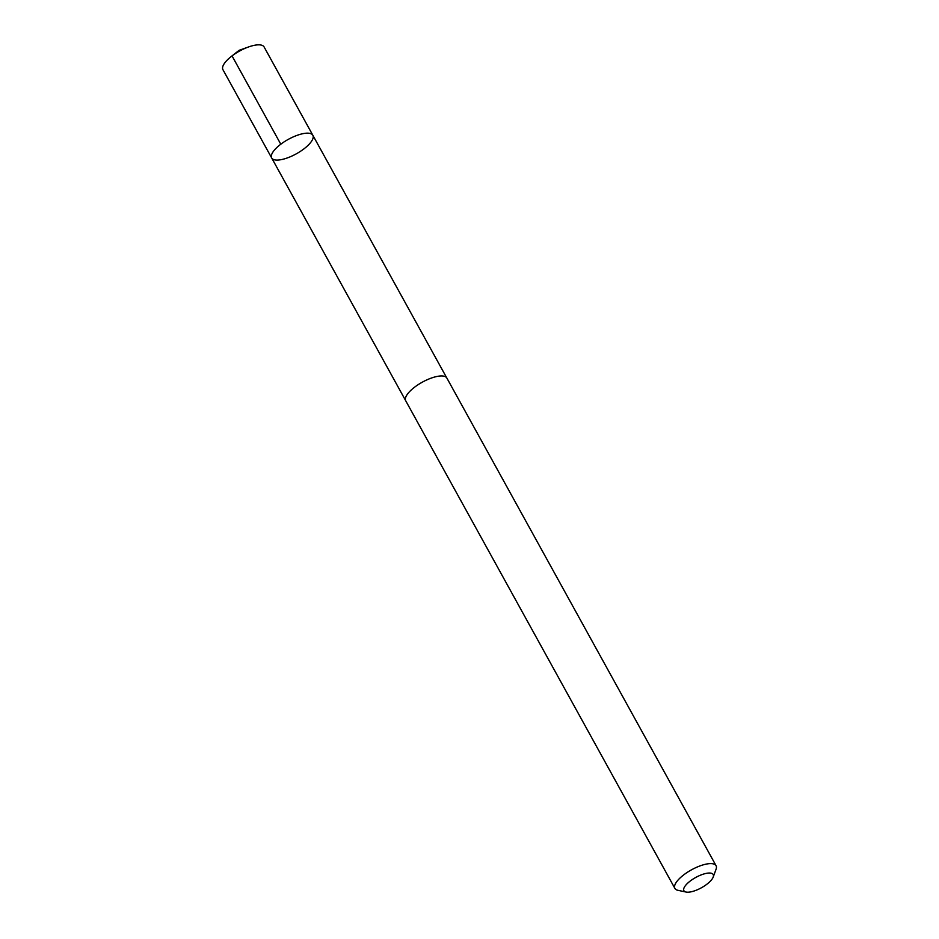 <?xml version="1.0" encoding="UTF-8"?>
<svg xmlns="http://www.w3.org/2000/svg" width="939" height="939" viewBox="0 0 939 939"><rect width="100%" height="100%" fill="white"/><g stroke="black" fill="none" stroke-linecap="round" stroke-linejoin="round"><path stroke-width="1.41" d="M271.383 157.165A23.498 8.263 -28.9 0 1 289.341 138.808A23.498 8.263 -28.9 0 1 312.84 135.263A23.498 8.263 -28.9 0 1 296.255 153.855A23.498 8.263 -28.9 0 1 271.688 157.975A23.498 8.263 -28.9 0 1 271.383 157.165A23.498 8.263 -28.9 0 1 289.341 138.808A23.498 8.263 -28.9 0 1 312.84 135.263L264.094 46.95A23.51 8.275 151.1 0 0 248.53 46.962A23.51 8.275 151.1 0 0 231.24 56.516A23.51 8.275 151.1 0 0 222.625 68.852A23.51 8.275 151.1 0 0 222.93 69.674L271.688 157.975A23.498 8.263 -28.9 0 1 271.383 157.165M713.194 877.073L716.058 869.256A23.51 8.275 151.1 0 0 716.375 866.521A23.51 8.275 151.1 0 0 716.07 865.711L446.87 378.065A23.51 8.275 151.1 0 0 422.292 382.185A23.51 8.275 151.1 0 0 405.718 400.777L674.906 888.423A23.51 8.275 151.1 0 0 677.923 890.313L686.069 892.05A16.714 5.88 151.1 0 0 701.398 887.778A16.714 5.88 151.1 0 0 713.194 877.073A16.714 5.88 151.1 0 0 713.417 875.125A16.714 5.88 151.1 0 0 693.686 878.658A16.714 5.88 151.1 0 0 686.069 892.05M716.07 865.711A23.51 8.275 151.1 0 0 691.491 869.831A23.51 8.275 151.1 0 0 674.906 888.423M280.784 144.207L232.039 55.894L239.105 50.33L231.24 56.516M239.105 50.33L248.53 46.962M446.671 377.748L312.84 135.263M405.554 400.448L271.688 157.975"/></g></svg>
